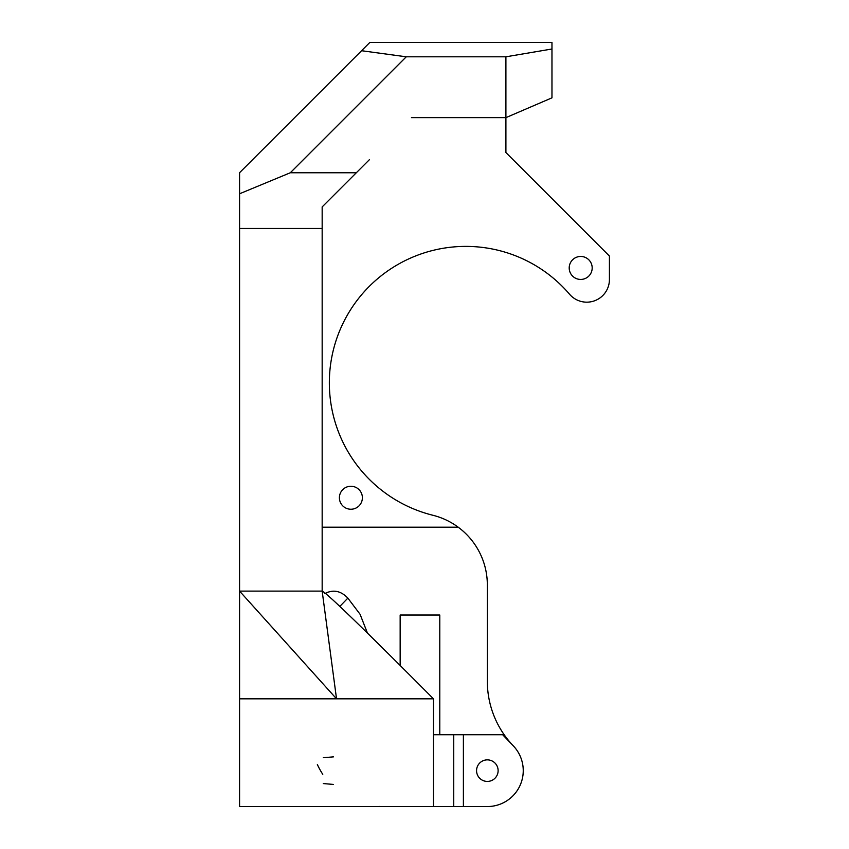 <?xml version="1.0" encoding="UTF-8"?>
<svg xmlns="http://www.w3.org/2000/svg" width="849" height="849" viewBox="0 0 849 849"><rect width="100%" height="100%" fill="white"/><g stroke="black" fill="none" stroke-linecap="round" stroke-linejoin="round"><path stroke-width="1.27" d="M369.453 159.633L322.164 206.912L322.164 591.106C326.334 592.57 363.446 628.483 433.478 698.833L239.577 698.833L239.577 594.778M439.782 806.508L239.577 806.55L239.577 172.708L361.568 50.717L406.257 56.809L290.305 172.761L239.577 193.774M367.468 633.131L360.05 614.241L347.857 598.11L339.844 606.398M400.155 665.499L400.155 615.026L439.782 615.026L439.782 734.735M322.164 527.197L458.205 527.197A71.815 71.815 0 0 1 487.337 584.95L487.337 681.269A93.284 93.284 0 0 0 513.263 745.804A35.902 35.902 0 0 1 487.305 806.55L439.782 806.55M382.708 806.55A71.815 71.815 0 0 1 379.079 806.454M322.769 774.299A71.815 71.815 0 0 1 317.367 764.535M411.447 117.64L505.908 117.64L551.967 97.837L551.967 48.998L505.908 56.809L505.908 152.533L609.423 256.048L609.423 279.544A22.647 22.647 0 0 1 569.562 294.242A136.445 136.445 0 0 0 349.746 311.074A136.445 136.445 0 0 0 432.863 515.258A71.815 71.815 0 0 1 458.205 527.197M580.695 279.438A11.493 11.493 0 0 1 570.74 262.203A11.493 11.493 0 0 1 590.649 262.203A11.493 11.493 0 0 1 580.695 279.438M350.892 509.241A11.493 11.493 0 0 1 340.937 492.006A11.493 11.493 0 0 1 360.846 492.006A11.493 11.493 0 0 1 350.892 509.241M322.164 206.912L322.164 217.684M361.568 50.717L369.835 42.45L551.967 42.45L551.967 48.998M505.908 56.809L406.257 56.809M356.325 172.761L290.305 172.761M322.164 228.466L239.577 228.466M322.164 591.106L239.577 591.106L336.533 698.833L322.164 591.106M379.142 698.833L383.058 698.833M392.556 698.833L426.294 698.833M433.478 734.735L502.661 734.735L513.263 745.804A35.902 35.902 0 0 1 487.337 806.55L433.478 806.508M323.278 757.711L333.54 756.852M333.54 784.434L323.278 783.574M476.565 770.648A10.772 10.772 0 0 0 492.728 779.976A10.772 10.772 0 0 0 492.728 761.309A10.772 10.772 0 0 0 476.565 770.648M347.857 598.11C340.82 590.755 333.126 589.259 324.774 593.631M453.737 806.518L453.737 734.735M463.395 806.529L463.395 734.735M239.577 604.233L239.577 698.833M433.478 698.833L433.478 806.55"/></g></svg>
